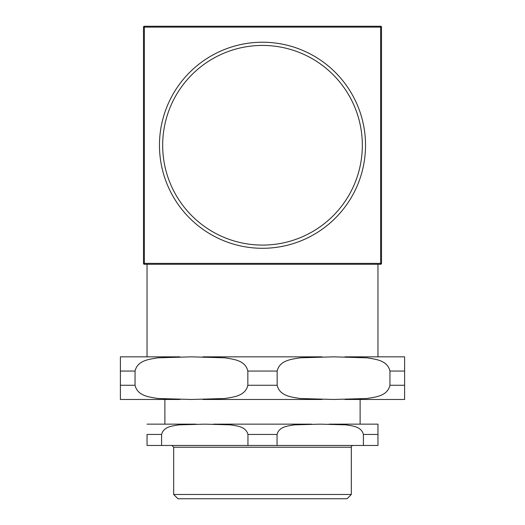 <?xml version="1.0" encoding="UTF-8"?>
<svg xmlns="http://www.w3.org/2000/svg" width="525" height="525" viewBox="0 0 525 525"><rect width="100%" height="100%" fill="white"/><g stroke="black" fill="none" stroke-linecap="round" stroke-linejoin="round"><path stroke-width="0.79" d="M362.329 145.261A99.829 99.829 0 0 1 212.586 231.715A99.829 99.829 0 0 1 212.586 58.807A99.829 99.829 0 0 1 362.329 145.261M381.511 27.136A0.886 0.886 0 0 0 380.625 26.25L380.625 27.136L381.511 27.136L381.511 263.386A0.886 0.886 0 0 1 380.625 264.278A0.886 0.886 0 0 0 381.511 263.386L380.625 263.386L380.625 264.278L144.375 264.278L144.375 263.386L143.489 263.386A0.886 0.886 0 0 0 144.375 264.278M143.489 27.136L144.375 27.136L144.375 26.25A0.886 0.886 0 0 0 143.489 27.136L143.489 263.386M380.625 26.25L144.375 26.25M365.525 145.261A103.025 103.025 0 0 0 210.984 56.037A103.025 103.025 0 0 0 210.984 234.485A103.025 103.025 0 0 0 365.525 145.261M377.961 356.842L377.961 264.278M202.853 399.479L322.147 399.479M164.889 424.148L164.889 399.479L120.396 399.479L180.042 399.479M344.958 399.479L404.604 399.479L360.111 399.479L360.111 424.148L377.961 424.148L377.961 434.451L377.961 424.148L329.017 424.148M202.853 356.842L322.147 356.842M344.958 356.842L404.604 356.842L404.604 371.057L404.604 356.842M120.396 356.842L120.396 371.057L120.396 356.842L180.042 356.842M120.396 399.479L120.396 385.265L120.396 399.479M135.05 371.057L120.396 371.057L120.396 385.265L135.05 385.265L135.05 371.057C137.635 359.966 149.966 359.284 157.953 357.82L191.448 356.842L224.943 357.82C232.929 359.284 245.254 359.966 247.846 371.057L247.846 385.265C245.254 396.355 232.929 397.038 224.943 398.501L191.448 399.479L157.953 398.501C149.966 397.038 137.635 396.355 135.05 385.265M389.95 385.265C387.365 396.355 375.034 397.038 367.047 398.501L333.552 399.479L300.057 398.501C292.071 397.038 279.746 396.355 277.154 385.265L277.154 371.057C279.746 359.966 292.071 359.284 300.057 357.82L333.552 356.842L367.047 357.82C375.034 359.284 387.365 359.966 389.95 371.057L389.95 385.265L404.604 385.265L404.604 371.057L389.95 371.057M404.604 399.479L404.604 385.265L404.604 399.479M173.683 494.484L177.949 498.75L347.051 498.75L351.317 494.484L173.683 494.484L173.683 447.234L351.317 447.234A1.778 1.778 0 0 1 353.095 445.462M247.944 445.462L161.595 445.462L161.595 434.451C163.748 426.228 173.001 425.978 179.012 424.856L204.77 424.148L230.527 424.856C236.539 425.978 245.792 426.228 247.944 434.451L247.944 445.462L277.056 445.462L277.056 434.451C279.208 426.228 288.461 425.978 294.473 424.856L320.23 424.148L345.988 424.856C351.999 425.978 361.252 426.228 363.405 434.451L363.405 445.462L377.961 445.462L377.961 434.451L363.405 434.451M161.595 434.451L147.039 434.451L147.039 445.462L161.595 445.462M363.405 445.462L277.056 445.462M213.557 424.148L311.443 424.148M147.039 424.148L195.982 424.148M144.375 27.136L380.625 27.136L380.625 263.386L144.375 263.386L144.375 27.136M247.846 371.057L277.154 371.057M247.846 385.265L277.154 385.265M247.944 434.451L277.056 434.451M147.039 264.278L147.039 356.842M351.317 494.484L351.317 447.234M173.683 447.234L171.905 445.462"/></g></svg>
